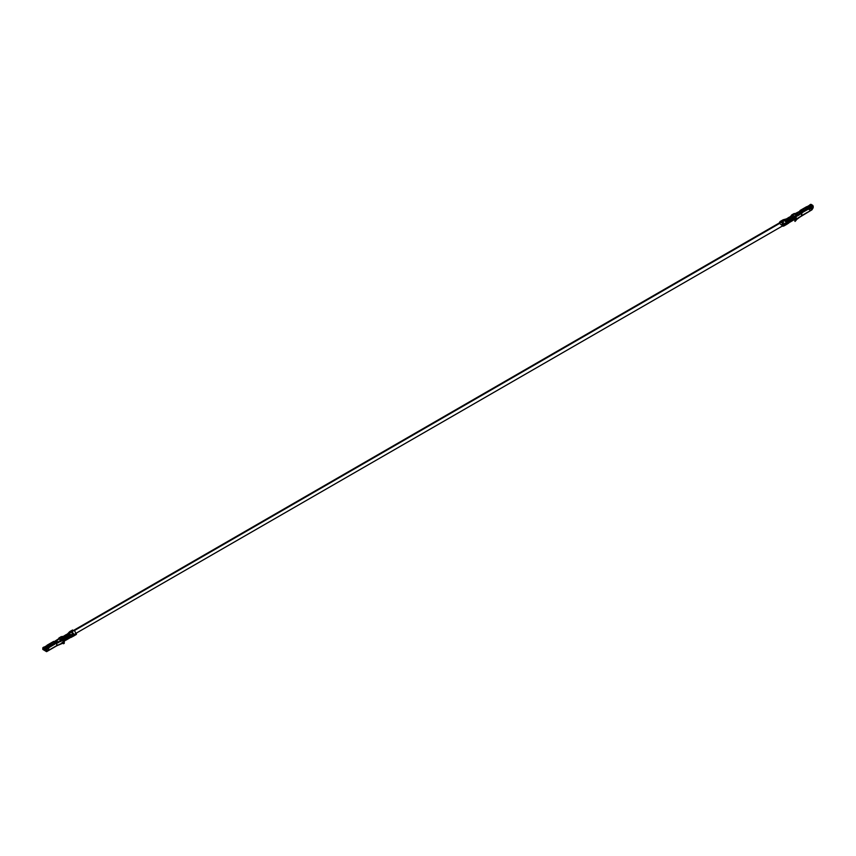 <?xml version="1.0" encoding="UTF-8"?>
<svg xmlns="http://www.w3.org/2000/svg" width="856" height="856" viewBox="0 0 856 856"><rect width="100%" height="100%" fill="white"/><g stroke="black" fill="none" stroke-linecap="round" stroke-linejoin="round"><path stroke-width="0.64" stroke-dasharray="4.28 3.21" d="M64.072 637.078L64.072 639.004L64.072 637.078L69.454 633.579L63.483 637.025L64.072 637.078L64.072 639.004L64.072 637.078L70.042 633.633L70.042 635.559L70.631 635.623L64.072 639.004M70.042 635.559L70.042 633.633M70.042 633.087L70.973 636.211L70.042 636.115L69.111 632.991L74.665 630.412L70.042 633.087L70.042 636.115L70.042 633.087M782.127 221.961L786.054 219.692L785.134 219.596L786.054 222.721L786.985 222.817L786.054 219.692L782.127 221.961M786.054 219.692L786.054 222.721L786.054 219.692M786.054 220.249L786.054 222.175L786.054 220.249L786.054 222.175L786.054 220.249L792.025 216.803L792.025 218.729L792.025 216.803L791.436 216.739L785.466 220.185L792.025 216.803L792.025 218.729L792.613 218.783L786.054 222.175M792.025 218.729L792.025 216.803M786.985 222.817L783.475 224.839L781.753 222.25L784.567 220.623L786.3 223.245L783.475 224.871L786.3 223.245L784.567 220.623L782.801 221.169L783.936 223.063L781.121 224.689L781.475 225.267L780.576 224.796L783.347 223.202L784.246 223.662L781.475 225.267L784.246 223.662L783.936 223.063L784.246 223.662L783.261 223.127L780.49 224.721L779.581 223.459L782.395 221.832L783.261 223.127L782.309 220.645L779.495 222.271L782.887 219.896L782.309 220.645L785.498 219.703L786.643 218.644M787.852 218.804L789.382 221.875L787.852 218.804M790.27 216.664L789.286 217.231M788.9 217.328L788.408 218.644L790.088 217.777L785.305 220.527L786.215 219.286L782.309 220.645L782.352 221.704L779.538 223.33L779.495 222.271L779.581 223.459L781.164 224.775L791.393 218.301L790.58 218.034L791.415 217.36L790.537 217.028L790.152 217.499L791.233 217.221L790.58 218.034L785.808 220.784L790.58 218.034L785.968 220.944L791.393 218.301L786.621 221.062L786.878 221.672L791.244 218.858L786.461 221.618L791.244 218.858L785.819 221.415L785.241 220.848L790.591 218.665L789.938 216.857L791.714 220.591L790.056 217.542L788.547 218.034L789.788 217.221L788.344 218.59L789.863 217.285M787.071 219.179L785.498 219.703L785.305 220.527L787.317 220.12L785.241 220.848L786.461 221.618L789.96 219.19L786.878 221.672L785.958 220.088L787.071 219.725L785.958 220.088L787.071 219.725L788.28 222.26L787.467 221.565L782.031 225.588L782.951 226.209L786.675 224.379L783.026 226.23L788.365 222.656L785.829 224.582L784.802 223.994L785.712 224.604L782.951 226.209L782.031 225.588L790.773 219.671L787.616 222.293L788.836 222.988L793.02 220.11L792.389 219.543L792.784 219.949L788.002 222.71L787.616 222.293L792.389 219.543L792.249 218.804L793.512 219.564L788.119 222.228L792.891 219.468L792.249 218.815L787.467 221.565L792.249 218.804L787.467 221.565L788.28 222.26L788.151 221.394L792.923 218.633L793.02 219.264L793.362 218.58L794.09 219.05L793.362 218.58L793.02 219.254L791.843 216.975L792.923 218.633L788.151 221.394L787.071 219.725L790.73 217.338L785.958 220.088L790.73 217.338L785.958 220.088L786.621 221.062L781.121 224.689L783.582 222.881L782.823 221.747L785.808 220.784L780.009 223.373L780.768 224.507L780.009 223.373L782.801 221.169L785.958 220.088L782.801 221.169L780.009 223.373L783.272 220.484L780.458 222.111M788.002 217.97L787.456 219.2L786.076 219.896L786.332 218.954L786.076 219.896L788.472 217.98L787.456 219.2L787.595 218.59L786.279 219.35L787.017 218.537M791.03 216.194L790.27 216.943L791.03 216.194M807.69 208.671L807.7 207.719L807.69 208.671M807.39 208.479L807.229 207.163L807.39 208.479M809.69 207.227L809.38 206.692L809.369 207.783L809.38 206.692L809.69 207.227M809.979 207.152L809.369 206.681L809.359 207.783L809.369 206.681M809.059 207.569L808.899 206.114L809.059 207.569M786.685 224.368L783.882 225.984M799.921 213.369L798.776 215.198L798.209 214.856L799.012 215.541L799.921 213.369M801.441 212.128L800.381 211.09L811.081 204.916L811.777 205.333L805.517 209.078L811.991 205.461L812.697 205.879L811.745 206.424L812.697 205.879L812.002 204.916L805.517 209.078L811.777 205.333L811.081 204.916L800.36 211.1L799.59 211.871L799.558 214.439L809.819 208.511L810.429 207.484L809.819 208.511L799.558 214.439L799.194 212.074L800.36 211.432L800.36 210.523L800.36 211.432L807.048 207.238L800.371 211.079L797.343 214.546L799.012 215.541L800.157 213.711L799.012 215.541L797.343 214.546L797.739 213.444L800.232 211.421L801.441 212.128M808.856 207.805L802.008 212.053L808.663 208.201L802.029 212.095L808.695 208.243L809.402 208.639L808.653 208.201L809.166 208.5L808.899 206.114L808.877 207.783M810.578 204.648L809.615 205.194L810.578 204.648L810.557 206.178L810.578 204.648M807.015 207.259L799.879 210.811L806.545 206.97L807.326 206.756L807.251 207.366L811.049 204.926L810.097 205.472L810.14 204.926L810.129 205.75L807.529 207.248L806.545 206.949L807.048 206.692M810.953 206.585L811.049 204.926L811.039 206.457L810.557 206.178L809.348 208.233L809.819 208.511L792.87 217.873L792.913 214.417L794.924 213.722L794.101 214.139L796.808 215.391L794.561 216.771L792.217 215.38L794.603 214.086L793.394 214.706L793.352 218.152L799.558 214.439L793.384 217.06L809.348 208.233L810.557 206.178L810.953 206.585M813.179 207.73L812.697 205.879L811.766 206.467L812.718 205.922L811.97 209.795L801.227 215.434L795.738 219.564L795.78 216.119L797.268 215.466L797.3 216.044L796.829 215.434L795.78 216.119L796.808 215.391L794.603 214.086L793.394 214.706L795.406 214.011L792.913 214.417L792.378 219.05L793.341 218.505L793.416 214.696L792.217 215.38L794.561 216.771L794.111 219.072L794.582 216.814L795.78 216.119L795.727 221.03L794.529 221.158L796.208 219.853L796.187 218.729L811.499 209.506L813.179 207.73M791.725 215.113L791.447 217.371L792.164 217.831L792.185 216.611L791.468 217.403L792.185 216.354L791.297 217.285L793.394 214.706L792.196 215.391L792.142 219.746L792.859 219.329L791.661 219.457L792.378 219.05L791.661 219.457L791.725 215.113L792.913 214.417L792.228 214.835M799.119 211.582L799.087 214.161L799.119 211.582M801.259 212.866L801.227 215.434L801.259 212.866M811.788 204.787L811.777 205.333L811.788 204.787M811.081 204.916L810.118 205.461M807.208 208.661L807.229 207.163L807.208 208.661M809.359 209.667L809.369 208.714L809.359 209.667M811.039 207.676L811.017 208.768M795.748 216.076L794.582 216.814L795.748 216.076M793.352 218.152L793.384 217.06L793.352 218.152M793.02 220.11L788.002 222.71L793.02 220.11M791.447 217.371L792.164 217.831L791.447 217.371M791.276 217.381L791.928 217.766M791.693 217.542L792.142 219.746L791.693 217.542M793.48 218.569L794.101 218.922M792.228 218.826L792.389 219.543L787.616 222.293L792.228 218.826M792.378 219.05L793.341 218.505L792.378 219.05M805.539 208.243L805.528 208.8L805.539 208.243M800.36 210.801L800.349 211.346L800.36 210.801M808.663 207.377L808.653 207.922L808.663 207.377M810.14 205.205L810.129 205.75L810.14 205.205M786.279 219.35L787.595 218.59M786.076 219.896L787.456 219.2L786.076 219.896M799.14 212.834L799.686 213.155L799.14 212.834M799.814 213.422L800.446 212.716L799.814 213.422M799.686 213.155L800.264 212.406L799.718 212.085L800.264 212.406L799.665 213.133M800.446 212.748L799.408 213.165L800.446 212.748M799.857 213.433L800.478 212.716L799.857 213.433L799.333 213.123L799.857 213.433L800.446 212.705L799.333 213.123L799.932 212.395L800.478 212.716L799.932 212.395L799.333 213.123L800.478 212.716L799.857 213.433M800.264 212.406L799.151 213.144M790.313 221.897L788.772 222.581M785.241 220.848L782.555 221.704L785.241 220.848M786.204 221.383L790.837 218.804L786.204 221.383M786.878 221.672L784.246 223.662L786.878 221.672M788.151 221.394L786.3 223.245L788.151 221.394M786.386 219.585L783.465 220.399L782.801 221.169L784.567 220.623L781.753 222.25M788.28 222.26L786.257 223.791L788.28 222.26M788.119 222.228L783.443 225.417L788.119 222.228M785.123 223.769L787.467 221.565L785.123 223.769M779.998 224.079L781.475 225.267L779.998 224.079M811.328 208.918L811.338 207.89L811.328 208.918M809.658 209.827L809.669 208.907M789.96 219.19L786.461 221.618L789.96 219.19M791.361 218.836L786.461 221.618M787.317 220.12L785.305 220.527L790.088 217.777L790.313 218.387L787.317 220.12M779.581 223.459L782.555 221.704L779.581 223.459M780.576 224.796L783.379 223.127L780.576 224.796M69.529 631.803L69.101 633.611L70.16 634.831L69.293 633.536L72.107 631.91L72.931 633.237L70.117 634.927L71.155 635.366L70.834 634.767L73.659 633.14L70.834 634.767L71.155 635.366L73.926 633.761L71.155 635.366L70.246 634.906L73.006 633.312L73.926 633.761L72.535 631.824L72.985 630.562L70.171 632.188L74.279 630.701L63.077 637.442L68.951 634.328L70.171 636.853L69.357 636.158L64.585 638.918L69.357 636.158L64.585 638.918L65.227 639.582L70.171 636.853L65.398 639.614L64.853 639.175L63.793 641.144L63.793 638.672L61.418 639.967L62.627 639.4L62.584 642.845L56.389 645.467L56.421 642.888L56.389 645.467L62.584 642.845L62.627 639.4L61.439 640.01L63.826 638.715L64.243 643.348L63.055 643.477L63.772 643.059L63.858 640.898L64.521 640.941L65.259 638.747L65.848 639.667L64.585 638.918L64.724 639.646L69.892 637.303L65.12 640.063L64.724 639.646L65.12 640.063L69.892 637.303L66.019 638.095L69.09 636.457L74.847 633.847L71.701 635.698L74.472 634.093L75.371 634.713L72.61 636.318L71.701 635.698L72.567 636.383L69.753 637.538L76.398 634.457L74.847 633.847L69.357 636.158L70.171 636.853L70.032 635.987L65.259 638.747L70.032 635.987L68.951 634.328L63.077 637.442L64.179 637.078L63.077 637.442L64.179 637.078L65.259 638.747L64.179 637.078L67.849 634.692L67.688 635.387L69.989 632.338L68.031 634.328M67.142 634.157L66.169 634.713M65.42 635.527L66.736 634.778L65.291 636.136L67.003 634.992L68.523 638.062L66.928 635.034L65.217 636.083L67.378 634.296L67.196 635.131L62.424 637.88L62.606 637.057L65.217 636.083L65.356 635.473L64.542 635.655L63.023 637.442L64.328 636.693L63.023 637.442L63.9 636.029M64.735 636.297L66.329 639.389L64.735 636.297M46.62 648.078L46.631 647.115M46.32 647.885L46.149 646.569L46.32 647.885M45.272 648.559L44.951 649.115L45.272 648.559M44.94 649.137L46.085 648.185L44.608 649.148L44.961 648.013M44.64 648.902L44.48 647.446L44.64 648.902M73.573 636.083L72.696 636.329L73.573 636.083M55.672 642.15L55.661 642.706L57.288 642.128L57.042 642.738L58.636 642.995L56.346 641.947L56.592 641.337L54.591 641.914L55.64 642.963L48.974 646.804L55.661 643.006L48.995 646.847L56.421 642.888L55.651 643.338L55.672 642.439L56.132 643.616L55.672 642.15M65.784 634.82L65.356 635.473L65.784 634.82M64.874 635.462L63.023 637.442L63.365 636.308M44.245 648.72L50.493 645.253L44.02 648.591L50.515 644.429L50.493 645.253L44.245 648.72M43.324 648.174L54.463 641.444L43.324 648.174M44.009 647.457L53.992 642.011L46.855 645.552L47.369 646.13L44.769 647.628L43.774 647.35L44.298 647.082M53.511 641.733L46.855 645.574L53.511 641.733M62.606 637.057L60.947 639.325L60.904 641.358L60.188 641.775L61.386 641.647L60.669 642.053L59.717 641.508L59.76 637.699L58.711 638.394L59.76 637.699L59.76 641.176L44.459 650.4L54.72 644.472L54.752 641.904L53.511 642.053L54.741 641.315L54.238 644.193L54.27 641.615L53.511 642.053L54.752 641.904L54.72 644.472L60.209 640.962L60.198 641.786L61.386 641.647L62.253 638.405L61.418 638.512L61.407 639.55L61.418 638.512L62.253 638.405L61.429 638.255L67.688 635.387L63.087 638.308L67.688 635.387L63.087 638.308L67.859 635.548L63.751 638.458L68.769 636.275L68.512 635.655L68.769 636.275L63.184 638.908L67.72 636.029L62.937 638.769L67.132 635.441L67.71 636.019L67.132 635.441L65.655 636.768L67.196 635.131L67.378 634.296L66.736 634.778M53.992 641.433L53.982 642.342L53.992 641.433M59.214 638.662L61.461 637.281L63.793 638.672L61.461 637.281L61.429 638.255L61.461 637.281L59.214 638.662M60.926 639.443L61.472 636.736L60.926 639.443L62.263 637.495L62.937 638.769L63.74 638.416L61.942 637.816L62.071 639.143L61.407 638.747L62.071 639.143L60.926 639.443L61.386 641.647L60.926 639.443M59.278 640.898L54.238 644.193L59.278 640.898L60.198 641.786L59.727 641.144M55.565 641.369L54.752 641.904L55.565 641.369M60.23 639.261L60.241 637.988L61.439 637.292L60.241 637.988L60.23 639.261M46.128 651.395L56.389 645.467L46.128 651.395L44.951 650.71L46.128 651.395M43.977 650.111L54.238 644.193L43.977 650.111L42.8 649.437L43.977 650.111M44.459 649.115L44.48 647.446L44.459 649.115M46.138 648.067L46.149 646.569L46.138 648.067M46.631 649.019L45.892 648.035L46.395 648.88L44.961 649.18L46.352 648.623L46.609 650.1L46.962 648.976L46.278 650.132L46.962 648.976L46.395 648.976L46.599 650.1M48.289 649.073L48.3 648.11L48.289 649.073M59.76 637.699L60.958 637.014L59.76 637.699M63.526 643.755L62.584 643.209L63.526 643.755M62.627 639.4L63.826 638.715L62.627 639.4M69.678 638.009L65.88 640.138M65.227 639.764L64.671 639.443L65.227 639.764M59.717 641.508L60.669 642.053M45.197 647.618L45.197 648.163L45.197 647.618M50.504 644.707L50.493 645.253L50.504 644.707M44.983 647.489L44.983 648.035L44.983 647.489M56.089 641.412L55.843 642.021L56.089 641.412M47.369 645.585L47.369 646.13L47.369 645.585M63.151 636.843L64.468 636.083M66.597 635.377L65.217 636.083L66.597 635.377M56.935 641.947L55.758 641.615L56.849 642.053M56.817 642.053L55.726 641.604M56.464 642.621L55.533 642.16L56.55 642.61M57.202 641.39L56.967 642L57.202 641.39M58.208 641.979L58.636 642.995L58.882 642.385L58.015 642.942L58.262 642.332L57.288 642.128L58.208 641.979M54.591 641.914L58.636 642.995L54.591 641.914M67.378 634.296L69.208 632.349L67.378 634.296L68.962 633.772M72.514 631.247L69.721 633.451L74.279 630.701L72.514 631.247L67.688 635.387L69.721 633.451L70.481 634.585L69.721 633.451L72.535 631.824L73.295 632.958L68.512 635.655L73.702 633.226L72.107 631.91L67.132 635.441L69.218 633.483L69.208 632.349L72.022 630.722L69.208 632.349M70.117 634.927L67.592 636.265L72.931 633.237L72.525 632.53L73.926 633.761L72.931 633.237L70.16 634.917M71.155 635.366L68.769 636.275L71.155 635.366M73.199 634.949L70.032 635.987L73.199 634.949L70.171 636.853L73.156 635.494L69.999 636.821L72.022 635.473L69.09 636.457L73.156 635.494L71.465 632.327L73.199 634.949L76.013 633.322L73.199 634.949M72.599 629.973L72.064 631.782L69.25 633.408L72.064 631.782L72.022 630.722M74.279 630.701L75.981 633.868L72.386 635.719L74.847 633.847L75.981 633.868L74.279 630.701M75.371 634.713L74.793 633.879L75.97 634.574L72.567 636.383L75.371 634.713M46.909 650.25L46.93 649.223L46.909 650.25M48.589 649.233L48.599 648.302M53.992 642L47.369 646.13M43.303 648.174L44.491 647.746M66.019 638.095L69.497 636.896L64.724 639.646L64.564 638.94L66.019 638.095M68.352 636.211L63.708 638.951M67.71 636.019L62.937 638.769L67.71 636.019M67.196 635.131L62.659 638.501L62.424 637.88L67.196 635.131M70.973 636.211L76.419 633.055M785.134 219.596L780.982 221.993M74.151 630.08L69.111 632.991M808.021 207.708L807.422 208.725M807.176 208.532L807.743 207.58L807.176 208.532M808.856 207.634L809.476 206.596L808.856 207.634M807.026 207.238L800.371 211.09M792.196 215.38L791.083 216.857M794.593 214.086L792.207 215.38M786.257 219.639L791.03 216.878M805.421 208.939L805.432 208.393M800.456 211.207L800.456 210.662M786.643 222.335L786.065 222.87M811.542 207.826L810.932 208.853M809.883 208.853L809.316 209.806M809.038 209.677L809.637 208.661M810.236 205.611L810.236 205.066M808.556 208.061L808.567 207.505M68.148 634.232L63.376 636.992M46.952 647.115L46.791 648.078M46.106 647.938L46.673 646.986L46.106 647.938M44.448 648.966L45.058 647.928L44.448 648.966M63.344 637.014L61.45 637.281M59.192 638.662L61.439 637.281M50.6 645.114L50.6 644.568M55.576 642.289L55.565 642.835M47.123 649.158L46.513 650.186M48.813 648.249L48.246 649.201M47.957 649.073L48.557 648.067M47.465 645.991L47.476 645.445M45.785 648.441L45.796 647.885"/><path stroke-width="1.28" d="M74.665 630.412L782.127 221.961L74.665 630.412M779.495 222.271L781.753 221.704L779.495 222.271L779.538 223.33L780.062 221.522L783.154 219.778L784.578 220.078L782.309 220.645M786.728 224.304L783.433 226.123L783.978 224.925L783.903 225.931L786.728 224.304L786.792 223.298L783.978 224.925L781.753 221.704L783.978 224.925L789.328 221.148L789.446 221.897L790.762 221.137L790.57 220.356L789.264 221.116L790.57 220.356L790.687 221.116L789.382 221.875L790.762 221.137L789.104 218.013L790.056 217.456L787.52 218.526L789.104 218.013L790.644 220.388L793.031 219.832L791.372 216.696L791.843 216.418L789.788 217.221L791.372 216.696L793.555 219.832L790.313 221.897L788.772 222.581L787.071 219.179L787.788 218.762L785.498 219.703L787.071 219.179L788.772 222.581L793.555 219.832L793.394 218.804L793.031 219.832L791.714 220.591L791.597 219.832L790.762 221.137L789.446 221.897L789.328 221.148L786.792 223.298L784.578 220.078L781.753 221.704L784.578 220.078L786.792 223.298L786.675 224.379L788.836 222.988L786.803 224.304M790.57 220.356L789.104 218.087L787.595 218.59L789.104 218.087L790.57 220.356M790.056 217.542L791.372 216.782L790.056 217.542M787.788 218.762L786.215 219.286L787.788 218.762L789.328 221.148L787.788 218.762M789.938 216.857L790.698 216.301M791.03 216.194L793.394 218.804L791.843 216.418L790.27 216.943M787.67 218.162L788.9 217.328M790.056 217.456L788.472 217.98L790.056 217.456L791.597 219.832L790.056 217.456M809.723 206.66L809.027 207.815L809.38 206.692M782.951 226.209L782.031 225.588L782.951 226.209M809.626 205.173L810.129 204.916L809.851 205.857L806.78 207.077L811.081 204.37L811.788 204.787L810.825 205.879L805.528 208.532L812.002 204.916L812.708 205.333L811.755 205.879L812.002 207.141L802.511 212.374L802.008 211.507L802.511 212.374L809.166 208.532L808.674 207.655L801.451 211.582L800.157 213.711L801.569 211.518L812.708 205.333L812.002 204.916L805.999 208.522L811.788 204.787L811.081 204.37L807.048 206.692L800.392 210.544L801.558 212.063L799.408 214.428L801.195 211.806L799.996 211.09L800.392 210.544L806.545 206.97M811.745 206.424L808.653 207.922L811.263 205.868L808.653 207.922L809.402 208.639L812.002 207.141L811.263 205.868L811.531 206.852L808.92 208.35L813.2 206.2L813.179 207.73L812.708 205.333L813.2 206.2L811.745 206.424M799.879 210.811L800.392 210.544L800.349 211.421L800.36 210.523M810.429 207.484L810.953 206.585L810.429 207.484M799.879 211.143L799.119 211.582L799.879 211.143M792.228 214.835L794.614 213.54L796.818 214.845L797.3 216.044L802.5 212.705L802.04 211.518L802.5 212.705L801.74 213.144L801.708 215.712L811.97 209.795L796.668 219.008L795.01 221.447L795.031 219.532L795.01 221.447L796.208 220.206L796.251 216.407L795.063 217.092L794.571 216.226L795.031 219.532L793.576 218.612L794.122 218.943L793.501 219.543L795.042 218.836L795.031 219.5L795.063 217.124L796.818 214.845L794.614 213.54L792.228 214.835L794.571 216.226L795.759 215.53L796.208 219.853L801.708 215.712L801.74 213.144L796.251 216.407L797.311 215.712L796.818 214.845L794.571 216.226L791.725 215.113M794.101 214.139L799.119 211.582L794.101 214.139M799.59 211.871L794.582 214.428L799.59 211.871M796.829 215.766L802.029 212.416L796.829 215.766M811.788 204.787L811.777 205.333L811.788 204.787M811.97 209.795L813.179 207.73L811.97 209.795M809.658 209.827L809.669 208.907M811.499 209.346L811.52 207.666L811.499 209.346M795.01 221.447L794.55 219.243L795.01 221.447M794.09 219.05L794.635 219.371M798.723 212.663L799.996 211.09L798.723 212.663M810.129 205.472L810.129 204.916L810.129 205.472M807.048 206.692L810.14 205.205M793.031 219.832L791.65 220.57L792.956 219.81L792.838 219.05L791.533 219.81L792.838 219.05L791.372 216.782L793.031 219.832M799.707 212.074L800.296 212.395L799.686 213.144L800.264 212.395L799.055 212.759L799.686 213.144L800.296 212.395L799.675 213.144L799.055 212.759L800.253 212.106M799.686 212.042L799.055 212.759L799.654 212.021M797.343 214.546L797.739 213.444L797.107 214.214L798.049 214.963L797.343 214.546M798.776 215.198L797.107 214.214L798.776 215.198M801.451 211.582L799.996 211.09L801.451 211.582M781.753 222.25L779.977 222.795L781.753 222.25L783.443 225.417L76.419 633.055M783.465 225.181L782.662 225.642L783.465 225.181M782.266 225.428L783.433 226.123L782.266 225.428M811.542 207.826L810.932 208.853M811.338 207.89L811.328 208.918M788.772 222.581L793.555 219.832L790.313 221.897M783.903 225.931L786.675 224.379M68.962 633.772L70.502 636.158L73.691 635.002L73.627 636.019L71.476 631.782L74.29 630.155L76.441 634.382L73.562 636.094L76.441 634.382L74.29 630.155L71.476 631.782L73.691 635.002L76.505 633.376L70.502 636.158L68.962 633.772L68.245 634.189L69.785 636.564L70.502 636.158L68.598 638.084L66.928 634.949L65.976 635.494L67.517 637.88L68.48 637.324L66.329 639.389L64.66 636.254L64.189 636.532L65.73 638.908L66.212 638.63L65.891 639.946L70.663 637.185L70.502 636.158L70.663 637.185L69.678 638.009L65.891 639.946L64.66 636.254L63.087 636.778L64.66 636.254L66.329 639.389L67.635 638.63L66.254 639.368L67.57 638.608L67.453 637.848L65.976 635.58L64.468 636.083L65.976 635.58L67.453 637.848L66.137 638.608L67.453 637.848L67.635 638.63L65.976 635.494L66.928 634.949L65.356 635.473L66.928 634.949L68.598 638.084L69.903 637.324L68.245 634.189L68.962 633.772L67.378 634.296M66.928 635.034L68.245 634.275L66.928 635.034M46.62 648.078L46.631 647.115L46.62 648.078M46.855 645.552L47.358 645.296L46.609 645.959L47.091 646.237L44.009 647.457L54.024 641.454L58.262 642.332L55.79 642.631L57.288 642.128L54.024 641.454L43.324 647.628L44.983 647.489L44.929 649.126L44.972 648.024L43.292 648.185L43.282 649.715L44.459 650.4L43.282 649.715L43.292 648.185M44.961 648.013L44.94 649.105L44.245 648.72L44.94 649.137L44.961 648.013M55.79 642.086L55.661 642.706L56.036 642.021L54.827 641.305L57.202 641.39L58.882 642.385L57.202 641.39L54.581 641.369L55.79 642.086M42.821 647.906L42.8 649.437L42.821 647.906L43.774 647.329M43.324 648.174L44.02 648.591L50.515 644.429L44.245 648.174L44.951 648.591L55.672 642.15L48.985 646.259L49.477 647.136L56.132 643.284L55.64 642.417L56.132 643.284L46.631 649.019L45.903 648.035L44.245 648.174L50.515 644.429L44.031 648.046L43.324 647.628M64.542 635.655L65.784 634.82M64.403 636.019L65.976 635.494L64.403 636.019M62.606 637.057L64.189 636.532L62.606 637.057M48.974 646.804L45.882 648.302L48.492 646.248L45.892 647.757L46.395 648.88L45.443 649.458L44.951 648.591L45.443 649.458L46.631 649.019L49.231 647.521L48.974 646.259L48.76 647.232L46.16 648.73L49.231 647.521L48.492 646.248L48.963 646.804M45.422 650.999L45.443 649.458L45.422 650.999L46.599 651.673L56.86 645.745L63.066 643.134L63.109 639.689L56.892 643.177L56.86 645.745L46.599 651.673L45.422 650.999M44.94 649.137L44.951 650.71L44.94 649.137M59.214 638.662L61.429 640.331L55.651 643.338L61.91 640.62L61.418 639.421L63.804 638.127L61.472 636.736L59.225 638.116L61.91 640.288L63.109 639.689L62.616 638.811L61.418 639.421L59.225 638.116L61.472 636.736L63.804 638.127L64.264 641.433L65.848 639.657L64.275 641.401L63.804 638.127L62.616 638.811L63.109 639.689L64.296 638.993L63.109 639.689L63.055 643.487L64.243 643.348L64.264 641.433L64.243 643.348L63.526 643.755L62.081 642.556L63.055 643.487L62.563 642.845L56.86 645.745L56.892 643.177L56.132 643.284L61.91 640.62L59.214 638.662L54.752 641.904L59.182 639.004L59.225 638.116M54.27 641.615L58.711 638.715L54.27 641.615M59.663 641.24L60.198 641.433L59.663 641.24M60.209 640.962L60.23 639.261L60.209 640.962M44.02 648.591L44.031 648.046L44.02 648.591M48.589 649.233L48.599 648.302M47.091 650.678L47.112 648.998L47.091 650.678M48.3 648.11L48.289 649.073M69.529 631.803L67.506 633.964M66.811 634.35L67.806 633.654M66.661 634.713L68.245 634.189L66.661 634.713M65.891 639.946L69.678 638.009L65.794 640.256M65.227 639.582L65.848 639.667L65.227 639.582M62.584 643.209L63.526 643.755M50.023 644.975L50.033 644.429L50.023 644.975M50.515 644.975L50.515 644.429L50.515 644.975M44.277 647.072L47.369 645.585M68.405 637.303L69.721 636.543L68.245 634.275L69.721 636.543L68.405 637.303M69.839 637.303L69.721 636.543L69.903 637.324L68.523 638.062L69.839 637.303M56.796 642.053L55.768 641.733L56.796 642.053M56.87 642.021L55.726 641.529L56.881 641.989M56.924 641.947L55.715 641.636M55.726 641.529L56.956 641.957L55.726 641.529M73.423 636.168L70.727 637.581L73.423 636.168M73.573 636.083L76.441 634.382L73.573 636.083M69.208 632.349L71.476 631.782L69.208 632.349L69.796 631.6M74.29 630.155L72.022 630.722L74.29 630.155M47.123 649.158L46.513 650.186M46.93 649.223L46.909 650.25M73.477 636.136L76.441 634.382M780.982 221.993L74.151 630.08M788.954 217.424L790.27 216.664M809.765 204.873L810.718 204.327M806.684 206.66L800.028 210.501M791.757 214.92L790.709 216.29M794.261 213.497L791.864 214.792M788.002 217.97L786.685 218.729M783.154 219.778L786.097 218.976M809.883 208.853L809.316 209.806L809.883 208.853M789.564 222.389L793.448 220.142M783.871 225.995L786.782 224.315M65.826 634.906L67.142 634.157M46.952 647.115L46.352 648.12M43.923 647.04L42.961 647.585M46.994 645.253L53.66 641.412M63.034 636.415L61.193 636.661M58.85 638.084L61.108 636.693M64.874 635.462L63.569 636.222M72.599 629.973L69.785 631.6M48.246 649.201L48.813 648.249"/></g></svg>
